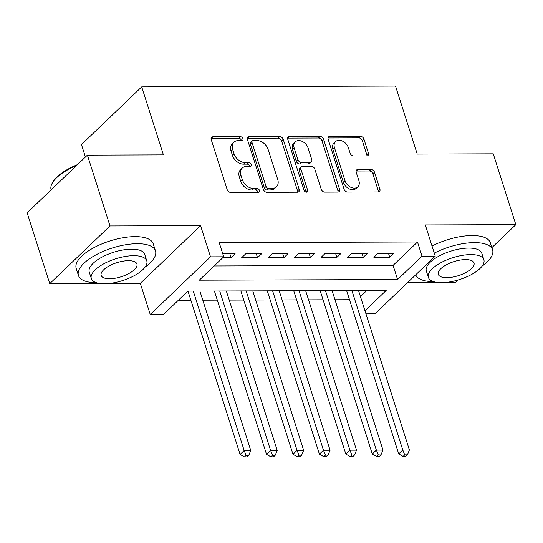 <?xml version="1.0" encoding="UTF-8"?>
<svg xmlns="http://www.w3.org/2000/svg" width="543" height="543" viewBox="0 0 543 543"><rect width="100%" height="100%" fill="white"/><g stroke="black" fill="none" stroke-linecap="round" stroke-linejoin="round"><path stroke-width="0.81" d="M242.931 138.655A2.22 1.595 46.2 0 0 240.495 136.721L212.924 136.809A3.177 2.274 46.2 0 0 211.614 137.291A3.177 2.274 46.2 0 0 211.213 139.599L227.191 189.656A3.177 2.274 46.2 0 0 230.673 192.426L258.244 192.337A2.22 1.595 46.2 0 0 259.16 191.998A2.22 1.595 46.2 0 0 259.439 190.389A2.22 1.595 46.2 0 0 257.002 188.448L253.432 188.455A10.161 7.283 46.2 0 1 242.293 179.584L240.956 175.409A10.161 7.283 46.2 0 1 242.239 168.052A10.161 7.283 46.2 0 1 246.42 166.484L249.99 166.477A2.22 1.595 46.2 0 0 250.907 166.131A2.22 1.595 46.2 0 0 251.185 164.522A2.22 1.595 46.2 0 0 248.748 162.581L245.178 162.595A10.161 7.283 46.2 0 1 234.033 153.723L232.703 149.549A10.161 7.283 46.2 0 1 233.985 142.185A10.161 7.283 46.2 0 1 238.167 140.623L241.737 140.61A2.22 1.595 46.2 0 0 242.653 140.27A2.22 1.595 46.2 0 0 242.931 138.655M241.391 140.61A2.22 1.595 46.2 0 0 241.302 140.216A2.22 1.595 46.2 0 0 238.866 138.275L211.295 138.363A3.177 2.274 46.2 0 0 211.084 138.377M257.898 192.337A2.22 1.595 46.2 0 0 257.81 191.944A2.22 1.595 46.2 0 0 255.373 190.002L251.809 190.016L253.432 188.455M249.644 166.477A2.22 1.595 46.2 0 0 249.556 166.083A2.22 1.595 46.2 0 0 247.119 164.142L243.549 164.156L245.178 162.595M366.715 155.936A3.177 2.274 46.2 0 0 368.025 155.454A3.177 2.274 46.2 0 0 368.419 153.153L363.939 139.103A3.177 2.274 46.2 0 0 360.457 136.334L329.832 136.429A3.177 2.274 46.2 0 0 328.529 136.917A3.177 2.274 46.2 0 0 328.128 139.218L344.099 189.283A3.177 2.274 46.2 0 0 347.588 192.052L378.206 191.957A3.177 2.274 46.2 0 0 379.516 191.469A3.177 2.274 46.2 0 0 379.917 189.168L374.5 172.199A3.177 2.274 46.2 0 0 371.018 169.43L357.912 169.47A3.177 2.274 46.2 0 0 356.608 169.959A3.177 2.274 46.2 0 0 356.208 172.26L358.889 180.67A8.491 6.088 46.2 0 1 357.823 186.826A8.491 6.088 46.2 0 1 350.805 187.281A8.491 6.088 46.2 0 1 345.009 180.717L334.488 147.764A8.491 6.088 46.2 0 1 335.56 141.608A8.491 6.088 46.2 0 1 342.572 141.153A8.491 6.088 46.2 0 1 348.375 147.716L350.126 153.207A3.177 2.274 46.2 0 0 353.608 155.984L366.715 155.936M214.159 265.955L393.078 265.378L417.499 241.988L422.02 256.153L435.242 256.113L374.989 313.813L365.955 313.84M87.403 155.122L110.012 225.956L49.752 283.656L27.15 212.822L87.403 155.122L163.416 154.877L141.716 86.88L395.528 86.066L417.234 154.063L493.248 153.818L515.85 224.653L425.298 224.945L435.242 256.113M109.292 283.466L140.311 283.365L200.564 225.664L110.012 225.956M200.564 225.664L210.508 256.832L223.73 256.785L199.301 280.181L397.598 279.543L422.02 256.153M417.499 241.988L219.209 242.619L223.73 256.785M283.229 139.361A3.177 2.274 46.2 0 0 279.747 136.592L249.122 136.687A3.177 2.274 46.2 0 0 247.818 137.175A3.177 2.274 46.2 0 0 247.418 139.476L263.389 189.541A3.177 2.274 46.2 0 0 266.878 192.31L297.496 192.215A3.177 2.274 46.2 0 0 298.806 191.727A3.177 2.274 46.2 0 0 299.207 189.426L283.229 139.361L281.6 140.922A3.177 2.274 46.2 0 0 278.118 138.153L247.493 138.248A3.177 2.274 46.2 0 0 247.289 138.261M289.48 136.558L320.099 136.463A3.177 2.274 46.2 0 1 323.587 139.232L339.558 189.297A3.177 2.274 46.2 0 1 339.165 191.598A3.177 2.274 46.2 0 1 337.855 192.086L324.748 192.127A3.177 2.274 46.2 0 1 321.266 189.351L314.784 169.049A3.177 2.274 46.2 0 0 311.302 166.28L302.607 166.307A3.177 2.274 46.2 0 0 301.304 166.796A3.177 2.274 46.2 0 0 300.903 169.097L307.643 190.233A2.22 1.595 46.2 0 1 307.365 191.842A2.22 1.595 46.2 0 1 305.533 191.964A2.22 1.595 46.2 0 1 304.012 190.247L287.77 139.347A3.177 2.274 46.2 0 1 288.17 137.046A3.177 2.274 46.2 0 1 289.48 136.558L287.851 138.119L318.476 138.024L320.099 136.463M446.394 282.38L455.597 282.353L458.048 280.005M491.877 247.615L515.85 224.653M222.711 257.762L231.094 257.735L235.16 253.839L222.8 253.88M261.604 253.751L245.741 253.805L241.669 257.701L257.531 257.654L261.604 253.751M288.041 253.669L272.179 253.717L268.106 257.62L283.969 257.565L288.041 253.669M314.478 253.581L298.616 253.635L294.544 257.531L310.406 257.484L314.478 253.581M340.923 253.5L325.053 253.547L320.988 257.45L336.85 257.396L340.923 253.5M367.36 253.411L351.497 253.466L347.425 257.362L363.287 257.314L367.36 253.411M373.862 257.28L389.725 257.226L393.797 253.33L377.935 253.377L373.862 257.28M178.335 300.259L190.878 300.218M202.797 300.184L217.315 300.136M229.234 300.096L243.759 300.048M255.678 300.014L270.197 299.967M282.116 299.926L296.634 299.879M308.553 299.845L323.071 299.797M334.997 299.756L349.516 299.709M360.457 296.614L366.817 290.525M141.716 86.88L81.464 144.581L85.427 157.008M407.678 282.509L437.149 282.414M364.977 310.779L386.195 290.457L187.905 291.096L163.477 314.492L150.255 314.533L210.508 256.832M140.311 283.365L150.255 314.533M49.752 283.656L100.048 283.494M393.078 265.378L397.598 279.543M231.094 257.735L229.852 253.852M257.531 257.654L256.289 253.771M283.969 257.565L282.733 253.683M310.406 257.484L309.171 253.601M336.85 257.396L335.608 253.513M363.287 257.314L362.045 253.432M389.725 257.226L388.489 253.343M233.985 142.185L232.356 143.746A10.161 7.283 46.2 0 0 231.074 151.11L232.703 149.549M243.549 164.156A10.161 7.283 46.2 0 1 232.404 155.278L231.074 151.11M242.239 168.052L240.61 169.606A10.161 7.283 46.2 0 0 239.327 176.97L240.956 175.409M251.809 190.016A10.161 7.283 46.2 0 1 240.664 181.145L239.327 176.97M297.707 192.202A3.177 2.274 46.2 0 0 297.578 190.987L281.6 140.922M253.221 140.576A2.22 1.595 46.2 0 0 252.305 140.915A2.22 1.595 46.2 0 0 252.027 142.524L266.05 186.466A2.22 1.595 46.2 0 0 268.486 188.407L272.247 188.394A10.161 7.283 46.2 0 0 276.435 186.833A10.161 7.283 46.2 0 0 277.717 179.468L268.127 149.434A10.161 7.283 46.2 0 0 256.982 140.562L253.221 140.576M252.305 140.915L250.676 142.476A2.22 1.595 46.2 0 0 250.398 144.085L252.027 142.524M276.435 186.833L274.806 188.394A10.161 7.283 46.2 0 1 270.624 189.955L266.857 189.969A2.22 1.595 46.2 0 1 264.421 188.027L250.398 144.085M338.058 192.073A3.177 2.274 46.2 0 0 337.929 190.851L321.958 140.793A3.177 2.274 46.2 0 0 318.476 138.024M301.304 166.796L299.675 168.357A3.177 2.274 46.2 0 0 299.274 170.658L306.021 191.794L307.643 190.233M306.103 192.154A2.22 1.595 46.2 0 0 306.021 191.794M308.064 147.981A8.491 6.088 46.2 0 0 302.261 141.418A8.491 6.088 46.2 0 0 295.249 141.872A8.491 6.088 46.2 0 0 294.177 148.029L297.883 159.642A3.177 2.274 46.2 0 0 301.365 162.411L310.06 162.384A3.177 2.274 46.2 0 0 311.37 161.895A3.177 2.274 46.2 0 0 311.77 159.594L308.064 147.981M295.249 141.872L293.62 143.433A8.491 6.088 46.2 0 0 292.548 149.59L294.177 148.029M311.37 161.895L309.741 163.457A3.177 2.274 46.2 0 1 308.431 163.945L299.736 163.972A3.177 2.274 46.2 0 1 296.254 161.196L292.548 149.59M335.56 141.608L333.931 143.162A8.491 6.088 46.2 0 0 332.859 149.318L334.488 147.764M357.823 186.826L356.194 188.387A8.491 6.088 46.2 0 1 349.176 188.842A8.491 6.088 46.2 0 1 343.38 182.278L332.859 149.318M378.417 191.944A3.177 2.274 46.2 0 0 378.288 190.722L372.871 173.76A3.177 2.274 46.2 0 0 369.389 170.984L356.283 171.031A3.177 2.274 46.2 0 0 356.079 171.038M366.919 155.929A3.177 2.274 46.2 0 0 366.796 154.707L362.31 140.664A3.177 2.274 46.2 0 0 358.828 137.895L328.203 137.99A3.177 2.274 46.2 0 0 327.999 137.997M187.966 291.096L240.094 454.43L244.167 450.527L250.771 450.507L199.885 291.055M193.274 291.082L244.167 450.527L246.101 455.38L244.472 456.935L247.119 456.928L248.742 455.367L246.101 455.38M250.771 450.507L248.742 455.367M244.472 456.935L240.094 454.43M76.502 165.561A40.426 15.883 162.3 0 0 52.773 182.278L53.39 181.314A39.456 15.503 -17.7 0 1 77.5 164.61M52.773 182.278A40.426 15.883 162.3 0 0 51.123 189.86M145.069 267.136A40.426 15.883 162.3 0 0 155.481 250.9A40.426 15.883 162.3 0 0 137.325 243.698A40.426 15.883 162.3 0 0 95.962 254.864A40.426 15.883 162.3 0 0 78.45 275.484A40.426 15.883 162.3 0 0 96.342 282.686M155.481 250.9L153.221 243.821A40.426 15.883 162.3 0 0 135.058 236.619A40.426 15.883 162.3 0 0 93.701 247.778A40.426 15.883 162.3 0 0 76.19 268.405L78.45 275.484M91.319 278.559L89.235 272.043A29.105 11.437 -17.7 0 1 101.846 257.199A29.105 11.437 -17.7 0 1 131.623 249.162A29.105 11.437 -17.7 0 1 144.696 254.348L146.773 260.864A29.105 11.437 162.3 0 0 133.7 255.678A29.105 11.437 162.3 0 0 103.923 263.715A29.105 11.437 162.3 0 0 91.319 278.559A29.105 11.437 162.3 0 0 104.392 283.745A29.105 11.437 162.3 0 0 134.169 275.708A29.105 11.437 162.3 0 0 146.773 260.864M109.598 278.756A18.761 7.371 162.3 0 0 128.793 273.577A18.761 7.371 162.3 0 0 136.917 264.007A18.761 7.371 162.3 0 0 128.487 260.667A18.761 7.371 162.3 0 0 109.299 265.846A18.761 7.371 162.3 0 0 101.174 275.416A18.761 7.371 162.3 0 0 109.598 278.756M482.17 266.056A40.426 15.883 162.3 0 0 492.576 249.821A40.426 15.883 162.3 0 0 474.419 242.619A40.426 15.883 162.3 0 0 434.291 253.133M415.7 274.819A40.426 15.883 162.3 0 0 433.443 281.607M492.576 249.821L490.315 242.741A40.426 15.883 162.3 0 0 472.159 235.54A40.426 15.883 162.3 0 0 432.031 246.047M428.413 277.48L426.336 270.964A29.105 11.437 -17.7 0 1 438.941 256.113A29.105 11.437 -17.7 0 1 468.724 248.076A29.105 11.437 -17.7 0 1 481.797 253.262L483.874 259.778A29.105 11.437 162.3 0 0 470.801 254.592A29.105 11.437 162.3 0 0 441.025 262.629A29.105 11.437 162.3 0 0 428.413 277.48A29.105 11.437 162.3 0 0 441.486 282.665A29.105 11.437 162.3 0 0 471.27 274.629A29.105 11.437 162.3 0 0 483.874 259.778M446.699 277.677A18.761 7.371 162.3 0 0 465.887 272.498A18.761 7.371 162.3 0 0 474.012 262.927A18.761 7.371 162.3 0 0 465.589 259.588A18.761 7.371 162.3 0 0 446.4 264.767A18.761 7.371 162.3 0 0 438.276 274.33A18.761 7.371 162.3 0 0 446.699 277.677M214.404 291.014L266.532 454.342L270.604 450.446L277.215 450.425L226.322 290.973M219.718 290.994L270.604 450.446L272.538 455.292L270.909 456.853L273.557 456.846L275.186 455.285L272.538 455.292M277.215 450.425L275.186 455.285M270.909 456.853L266.532 454.342M240.848 290.926L292.969 454.26L297.041 450.364L303.652 450.337L252.766 290.892M246.155 290.912L297.041 450.364L298.983 455.21L297.354 456.765L299.994 456.758L301.623 455.197L298.983 455.21M303.652 450.337L301.623 455.197M297.354 456.765L292.969 454.26M267.285 290.844L319.413 454.172L323.479 450.276L330.09 450.256L279.204 290.804M272.593 290.824L323.479 450.276L325.42 455.122L323.791 456.683L326.431 456.677L328.06 455.115L325.42 455.122M330.09 450.256L328.06 455.115M323.791 456.683L319.413 454.172M293.722 290.756L345.85 454.091L349.923 450.195L356.527 450.167L305.641 290.722M299.03 290.743L349.923 450.195L351.857 455.041L350.228 456.595L352.875 456.588L354.504 455.027L351.857 455.041M356.527 450.167L354.504 455.027M350.228 456.595L345.85 454.091M320.16 290.675L372.288 454.002L376.36 450.106L382.971 450.086L332.085 290.634M325.474 290.654L376.36 450.106L378.295 454.953L376.666 456.514L379.313 456.507L380.942 454.946L378.295 454.953M382.971 450.086L380.942 454.946M376.666 456.514L372.288 454.002M346.604 290.586L398.725 453.921L402.797 450.025L409.408 449.998L358.523 290.553M351.912 290.573L402.797 450.025L404.739 454.871L403.11 456.425L405.75 456.419L407.379 454.858L404.739 454.871M409.408 449.998L407.379 454.858M403.11 456.425L398.725 453.921M238.866 138.275L240.495 136.721M255.373 190.002L257.002 188.448M247.119 164.142L248.748 162.581M232.404 155.278L234.033 153.723M240.664 181.145L242.293 179.584M211.295 138.363L212.924 136.809M297.578 190.987L299.207 189.426M247.493 138.248L249.122 136.687M278.118 138.153L279.747 136.592M264.421 188.027L266.05 186.466M266.857 189.969L268.486 188.407M270.624 189.955L272.247 188.394M321.958 140.793L323.587 139.232M337.929 190.851L339.558 189.297M299.274 170.658L300.903 169.097M296.254 161.196L297.883 159.642M299.736 163.972L301.365 162.411M308.431 163.945L310.06 162.384M343.38 182.278L345.009 180.717M356.283 171.031L357.912 169.47M369.389 170.984L371.018 169.43M372.871 173.76L374.5 172.199M378.288 190.722L379.917 189.168M328.203 137.99L329.832 136.429M358.828 137.895L360.457 136.334M362.31 140.664L363.939 139.103M366.796 154.707L368.419 153.153"/></g></svg>
